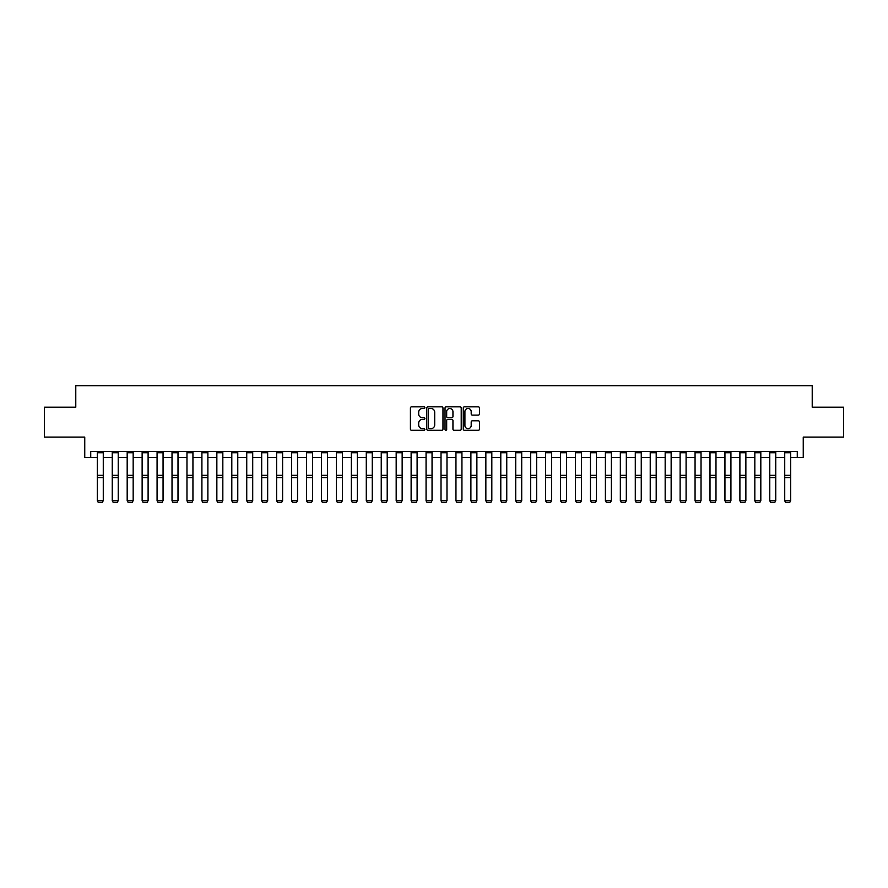 <?xml version="1.0" encoding="UTF-8"?>
<svg xmlns="http://www.w3.org/2000/svg" width="888" height="888" viewBox="0 0 888 888"><rect width="100%" height="100%" fill="white"/><g stroke="black" fill="none" stroke-linecap="round" stroke-linejoin="round"><path stroke-width="1.33" d="M424.875 407.659A0.821 0.821 0 0 0 424.053 406.837L411.588 406.837A1.177 1.177 0 0 0 410.411 408.003L410.411 429.126A1.177 1.177 0 0 0 411.588 430.303L424.053 430.303A0.821 0.821 0 0 0 424.875 429.481A0.821 0.821 0 0 0 424.053 428.66L422.433 428.66A3.752 3.752 0 0 1 418.681 424.908L418.681 423.143A3.752 3.752 0 0 1 422.433 419.391L424.053 419.391A0.821 0.821 0 0 0 424.875 418.57A0.821 0.821 0 0 0 424.053 417.749L422.433 417.749A3.752 3.752 0 0 1 418.681 413.997L418.681 412.232A3.752 3.752 0 0 1 422.433 408.48L424.053 408.48A0.821 0.821 0 0 0 424.875 407.659M478.299 415.107A1.177 1.177 0 0 0 479.465 413.93L479.465 408.003A1.177 1.177 0 0 0 478.299 406.837L464.446 406.837A1.177 1.177 0 0 0 463.27 408.003L463.27 429.126A1.177 1.177 0 0 0 464.446 430.303L478.299 430.303A1.177 1.177 0 0 0 479.465 429.126L479.465 421.966A1.177 1.177 0 0 0 478.299 420.801L472.372 420.801A1.177 1.177 0 0 0 471.195 421.966L471.195 425.519A3.141 3.141 0 0 1 468.054 428.66A3.141 3.141 0 0 1 464.912 425.519L464.912 411.61A3.141 3.141 0 0 1 468.054 408.48A3.141 3.141 0 0 1 471.195 411.61L471.195 413.93A1.177 1.177 0 0 0 472.372 415.107L478.299 415.107M90.731 457.42L90.731 451.448L797.269 451.448L797.269 457.42L803.252 457.42L803.252 437.096L843.6 437.096L843.6 407.215L812.22 407.215L812.22 385.692L75.78 385.692L75.78 407.215L44.4 407.215L44.4 437.096L84.749 437.096L84.749 457.42L97.303 457.42M442.968 408.003A1.177 1.177 0 0 0 441.802 406.837L427.949 406.837A1.177 1.177 0 0 0 426.784 408.003L426.784 429.126A1.177 1.177 0 0 0 427.949 430.303L441.802 430.303A1.177 1.177 0 0 0 442.968 429.126L442.968 408.003M446.198 406.837L460.051 406.837A1.177 1.177 0 0 1 461.216 408.003L461.216 429.126A1.177 1.177 0 0 1 460.051 430.303L454.123 430.303A1.177 1.177 0 0 1 452.947 429.126L452.947 420.568A1.177 1.177 0 0 0 451.77 419.391L447.841 419.391A1.177 1.177 0 0 0 446.675 420.568L446.675 429.481A0.821 0.821 0 0 1 445.854 430.303A0.821 0.821 0 0 1 445.032 429.481L445.032 408.003A1.177 1.177 0 0 1 446.198 406.837M103.274 457.42L112.243 457.42M118.226 457.42L127.184 457.42M133.167 457.42L142.136 457.42M148.107 457.42L157.076 457.42M163.059 457.42L172.017 457.42M178 457.42L186.968 457.42M192.94 457.42L201.909 457.42M207.881 457.42L216.85 457.42M222.833 457.42L231.801 457.42M237.773 457.42L246.742 457.42M252.714 457.42L261.683 457.42M267.665 457.42L276.623 457.42M282.606 457.42L291.575 457.42M297.547 457.42L306.515 457.42M312.498 457.42L321.456 457.42M327.439 457.42L336.408 457.42M342.38 457.42L351.348 457.42M357.32 457.42L366.289 457.42M372.272 457.42L381.241 457.42M387.212 457.42L396.181 457.42M402.153 457.42L411.122 457.42M417.105 457.42L426.062 457.42M432.045 457.42L441.014 457.42M446.986 457.42L455.955 457.42M461.938 457.42L470.895 457.42M476.878 457.42L485.847 457.42M491.819 457.42L500.788 457.42M506.759 457.42L515.728 457.42M521.711 457.42L530.68 457.42M536.652 457.42L545.621 457.42M551.592 457.42L560.561 457.42M566.544 457.42L575.502 457.42M581.485 457.42L590.453 457.42M596.425 457.42L605.394 457.42M611.377 457.42L620.335 457.42M626.318 457.42L635.286 457.42M641.258 457.42L650.227 457.42M656.199 457.42L665.168 457.42M671.15 457.42L680.119 457.42M686.091 457.42L695.06 457.42M701.032 457.42L710 457.42M715.983 457.42L724.941 457.42M730.924 457.42L739.893 457.42M745.865 457.42L754.833 457.42M760.816 457.42L769.774 457.42M775.757 457.42L784.726 457.42M790.697 457.42L797.269 457.42M429.248 408.48A0.821 0.821 0 0 0 428.427 409.301L428.427 427.838A0.821 0.821 0 0 0 429.248 428.66L430.946 428.66A3.752 3.752 0 0 0 434.698 424.908L434.698 412.232A3.752 3.752 0 0 0 430.946 408.48L429.248 408.48M452.947 411.677A3.141 3.141 0 0 0 449.805 408.536A3.141 3.141 0 0 0 446.675 411.677L446.675 416.572A1.177 1.177 0 0 0 447.841 417.749L451.77 417.749A1.177 1.177 0 0 0 452.947 416.572L452.947 411.677M97.303 500.821L98.202 502.308L97.303 500.61L103.274 500.61L102.386 502.308L98.202 502.22L102.386 502.308M103.274 451.448L103.274 500.61L102.386 502.22M97.303 451.448L97.303 500.61L98.202 502.22M112.243 500.821L113.142 502.308L112.243 500.61L118.226 500.61L117.327 502.308L113.142 502.22L117.327 502.308M127.184 500.821L128.083 502.308L127.184 500.61L133.167 500.61L132.268 502.308L128.083 502.22L132.268 502.308M142.136 500.821L143.035 502.308L142.136 500.61L148.107 500.61L147.219 502.308L143.035 502.22L147.219 502.308M118.226 451.448L118.226 500.61L117.327 502.22M112.243 451.448L112.243 500.61L113.142 502.22M133.167 451.448L133.167 500.61L132.268 502.22M127.184 451.448L127.184 500.61L128.083 502.22M148.107 451.448L148.107 500.61L147.219 502.22M142.136 451.448L142.136 500.61L143.035 502.22M157.076 500.821L157.975 502.308L157.076 500.61L163.059 500.61L162.16 502.308L157.975 502.22L162.16 502.308M163.059 451.448L163.059 500.61L162.16 502.22M157.076 451.448L157.076 500.61L157.975 502.22M172.017 500.821L172.916 502.308L172.017 500.61L178 500.61L177.101 502.308L172.916 502.22L177.101 502.308M186.968 500.821L187.856 502.308L186.968 500.61L192.94 500.61L192.041 502.308L187.856 502.22L192.041 502.308M201.909 500.821L202.808 502.308L201.909 500.61L207.881 500.61L206.993 502.308L202.808 502.22L206.993 502.308M216.85 500.821L217.749 502.308L216.85 500.61L222.833 500.61L221.933 502.308L217.749 502.22L221.933 502.308M231.801 500.821L232.689 502.308L231.801 500.61L237.773 500.61L236.874 502.308L232.689 502.22L236.874 502.308M178 451.448L178 500.61L177.101 502.22M172.017 451.448L172.017 500.61L172.916 502.22M192.94 451.448L192.94 500.61L192.041 502.22M186.968 451.448L186.968 500.61L187.856 502.22M207.881 451.448L207.881 500.61L206.993 502.22M201.909 451.448L201.909 500.61L202.808 502.22M222.833 451.448L222.833 500.61L221.933 502.22M216.85 451.448L216.85 500.61L217.749 502.22M237.773 451.448L237.773 500.61L236.874 502.22M231.801 451.448L231.801 500.61L232.689 502.22M246.742 500.821L247.641 502.308L246.742 500.61L252.714 500.61L251.826 502.308L247.641 502.22L251.826 502.308M252.714 451.448L252.714 500.61L251.826 502.22M246.742 451.448L246.742 500.61L247.641 502.22M261.683 500.821L262.582 502.308L261.683 500.61L267.665 500.61L266.766 502.308L262.582 502.22L266.766 502.308M267.665 451.448L267.665 500.61L266.766 502.22M261.683 451.448L261.683 500.61L262.582 502.22M276.623 500.821L277.522 502.308L276.623 500.61L282.606 500.61L281.707 502.308L277.522 502.22L281.707 502.308M282.606 451.448L282.606 500.61L281.707 502.22M276.623 451.448L276.623 500.61L277.522 502.22M291.575 500.821L292.474 502.308L291.575 500.61L297.547 500.61L296.659 502.308L292.474 502.22L296.659 502.308M297.547 451.448L297.547 500.61L296.659 502.22M291.575 451.448L291.575 500.61L292.474 502.22M306.515 500.821L307.415 502.308L306.515 500.61L312.498 500.61L311.599 502.308L307.415 502.22L311.599 502.308M312.498 451.448L312.498 500.61L311.599 502.22M306.515 451.448L306.515 500.61L307.415 502.22M321.456 500.821L322.355 502.308L321.456 500.61L327.439 500.61L326.54 502.308L322.355 502.22L326.54 502.308M327.439 451.448L327.439 500.61L326.54 502.22M321.456 451.448L321.456 500.61L322.355 502.22M336.408 500.821L337.296 502.308L336.408 500.61L342.38 500.61L341.48 502.308L337.296 502.22L341.48 502.308M351.348 500.821L352.247 502.308L351.348 500.61L357.32 500.61L356.432 502.308L352.247 502.22L356.432 502.308M366.289 500.821L367.188 502.308L366.289 500.61L372.272 500.61L371.373 502.308L367.188 502.22L371.373 502.308M381.241 500.821L382.129 502.308L381.241 500.61L387.212 500.61L386.313 502.308L382.129 502.22L386.313 502.308M396.181 500.821L397.08 502.308L396.181 500.61L402.153 500.61L401.265 502.308L397.08 502.22L401.265 502.308M411.122 500.821L412.021 502.308L411.122 500.61L417.105 500.61L416.206 502.308L412.021 502.22L416.206 502.308M426.062 500.821L426.962 502.308L426.062 500.61L432.045 500.61L431.146 502.308L426.962 502.22L431.146 502.308M441.014 500.821L441.913 502.308L441.014 500.61L446.986 500.61L446.087 502.308L441.913 502.22L446.087 502.308M455.955 500.821L456.854 502.308L455.955 500.61L461.938 500.61L461.039 502.308L456.854 502.22L461.039 502.308M470.895 500.821L471.794 502.308L470.895 500.61L476.878 500.61L475.979 502.308L471.794 502.22L475.979 502.308M485.847 500.821L486.735 502.308L485.847 500.61L491.819 500.61L490.92 502.308L486.735 502.22L490.92 502.308M500.788 500.821L501.687 502.308L500.788 500.61L506.759 500.61L505.871 502.308L501.687 502.22L505.871 502.308M515.728 500.821L516.627 502.308L515.728 500.61L521.711 500.61L520.812 502.308L516.627 502.22L520.812 502.308M530.68 500.821L531.568 502.308L530.68 500.61L536.652 500.61L535.753 502.308L531.568 502.22L535.753 502.308M545.621 500.821L546.52 502.308L545.621 500.61L551.592 500.61L550.704 502.308L546.52 502.22L550.704 502.308M560.561 500.821L561.46 502.308L560.561 500.61L566.544 500.61L565.645 502.308L561.46 502.22L565.645 502.308M575.502 500.821L576.401 502.308L575.502 500.61L581.485 500.61L580.586 502.308L576.401 502.22L580.586 502.308M590.453 500.821L591.341 502.308L590.453 500.61L596.425 500.61L595.526 502.308L591.341 502.22L595.526 502.308M342.38 451.448L342.38 500.61L341.48 502.22M336.408 451.448L336.408 500.61L337.296 502.22M357.32 451.448L357.32 500.61L356.432 502.22M351.348 451.448L351.348 500.61L352.247 502.22M372.272 451.448L372.272 500.61L371.373 502.22M366.289 451.448L366.289 500.61L367.188 502.22M387.212 451.448L387.212 500.61L386.313 502.22M381.241 451.448L381.241 500.61L382.129 502.22M402.153 451.448L402.153 500.61L401.265 502.22M396.181 451.448L396.181 500.61L397.08 502.22M417.105 451.448L417.105 500.61L416.206 502.22M411.122 451.448L411.122 500.61L412.021 502.22M432.045 451.448L432.045 500.61L431.146 502.22M426.062 451.448L426.062 500.61L426.962 502.22M446.986 451.448L446.986 500.61L446.087 502.22M441.014 451.448L441.014 500.61L441.913 502.22M461.938 451.448L461.938 500.61L461.039 502.22M455.955 451.448L455.955 500.61L456.854 502.22M476.878 451.448L476.878 500.61L475.979 502.22M470.895 451.448L470.895 500.61L471.794 502.22M491.819 451.448L491.819 500.61L490.92 502.22M485.847 451.448L485.847 500.61L486.735 502.22M506.759 451.448L506.759 500.61L505.871 502.22M500.788 451.448L500.788 500.61L501.687 502.22M521.711 451.448L521.711 500.61L520.812 502.22M515.728 451.448L515.728 500.61L516.627 502.22M536.652 451.448L536.652 500.61L535.753 502.22M530.68 451.448L530.68 500.61L531.568 502.22M551.592 451.448L551.592 500.61L550.704 502.22M545.621 451.448L545.621 500.61L546.52 502.22M566.544 451.448L566.544 500.61L565.645 502.22M560.561 451.448L560.561 500.61L561.46 502.22M581.485 451.448L581.485 500.61L580.586 502.22M575.502 451.448L575.502 500.61L576.401 502.22M596.425 451.448L596.425 500.61L595.526 502.22M590.453 451.448L590.453 500.61L591.341 502.22M605.394 500.821L606.293 502.308L605.394 500.61L611.377 500.61L610.478 502.308L606.293 502.22L610.478 502.308M611.377 451.448L611.377 500.61L610.478 502.22M605.394 451.448L605.394 500.61L606.293 502.22M620.335 500.821L621.234 502.308L620.335 500.61L626.318 500.61L625.418 502.308L621.234 502.22L625.418 502.308M626.318 451.448L626.318 500.61L625.418 502.22M620.335 451.448L620.335 500.61L621.234 502.22M635.286 500.821L636.174 502.308L635.286 500.61L641.258 500.61L640.359 502.308L636.174 502.22L640.359 502.308M641.258 451.448L641.258 500.61L640.359 502.22M635.286 451.448L635.286 500.61L636.174 502.22M650.227 500.821L651.126 502.308L650.227 500.61L656.199 500.61L655.311 502.308L651.126 502.22L655.311 502.308M656.199 451.448L656.199 500.61L655.311 502.22M650.227 451.448L650.227 500.61L651.126 502.22M665.168 500.821L666.067 502.308L665.168 500.61L671.15 500.61L670.251 502.308L666.067 502.22L670.251 502.308M671.15 451.448L671.15 500.61L670.251 502.22M665.168 451.448L665.168 500.61L666.067 502.22M680.119 500.821L681.007 502.308L680.119 500.61L686.091 500.61L685.192 502.308L681.007 502.22L685.192 502.308M686.091 451.448L686.091 500.61L685.192 502.22M680.119 451.448L680.119 500.61L681.007 502.22M695.06 500.821L695.959 502.308L695.06 500.61L701.032 500.61L700.144 502.308L695.959 502.22L700.144 502.308M701.032 451.448L701.032 500.61L700.144 502.22M695.06 451.448L695.06 500.61L695.959 502.22M710 500.821L710.9 502.308L710 500.61L715.983 500.61L715.084 502.308L710.9 502.22L715.084 502.308M715.983 451.448L715.983 500.61L715.084 502.22M710 451.448L710 500.61L710.9 502.22M724.941 500.821L725.84 502.308L724.941 500.61L730.924 500.61L730.025 502.308L725.84 502.22L730.025 502.308M730.924 451.448L730.924 500.61L730.025 502.22M724.941 451.448L724.941 500.61L725.84 502.22M739.893 500.821L740.781 502.308L739.893 500.61L745.865 500.61L744.965 502.308L740.781 502.22L744.965 502.308M745.865 451.448L745.865 500.61L744.965 502.22M739.893 451.448L739.893 500.61L740.781 502.22M754.833 500.821L755.732 502.308L754.833 500.61L760.816 500.61L759.917 502.308L755.732 502.22L759.917 502.308M769.774 500.821L770.673 502.308L769.774 500.61L775.757 500.61L774.858 502.308L770.673 502.22L774.858 502.308M784.726 500.821L785.614 502.308L784.726 500.61L790.697 500.61L789.798 502.308L785.614 502.22L789.798 502.308M760.816 451.448L760.816 500.61L759.917 502.22M754.833 451.448L754.833 500.61L755.732 502.22M775.757 451.448L775.757 500.61L774.858 502.22M769.774 451.448L769.774 500.61L770.673 502.22M790.697 451.448L790.697 500.61L789.798 502.22M784.726 451.448L784.726 500.61L785.614 502.22M103.274 475.313L97.303 475.313M103.274 477.578L97.303 477.578M103.274 452.725L97.303 452.725M118.226 475.313L112.243 475.313M118.226 477.578L112.243 477.578M118.226 452.725L112.243 452.725M133.167 475.313L127.184 475.313M133.167 477.578L127.184 477.578M133.167 452.725L127.184 452.725M148.107 475.313L142.136 475.313M148.107 477.578L142.136 477.578M148.107 452.725L142.136 452.725M163.059 475.313L157.076 475.313M163.059 477.578L157.076 477.578M163.059 452.725L157.076 452.725M178 475.313L172.017 475.313M178 477.578L172.017 477.578M178 452.725L172.017 452.725M192.94 475.313L186.968 475.313M192.94 477.578L186.968 477.578M192.94 452.725L186.968 452.725M207.881 475.313L201.909 475.313M207.881 477.578L201.909 477.578M207.881 452.725L201.909 452.725M222.833 475.313L216.85 475.313M222.833 477.578L216.85 477.578M222.833 452.725L216.85 452.725M237.773 475.313L231.801 475.313M237.773 477.578L231.801 477.578M237.773 452.725L231.801 452.725M252.714 475.313L246.742 475.313M252.714 477.578L246.742 477.578M252.714 452.725L246.742 452.725M267.665 475.313L261.683 475.313M267.665 477.578L261.683 477.578M267.665 452.725L261.683 452.725M282.606 475.313L276.623 475.313M282.606 477.578L276.623 477.578M282.606 452.725L276.623 452.725M297.547 475.313L291.575 475.313M297.547 477.578L291.575 477.578M297.547 452.725L291.575 452.725M312.498 475.313L306.515 475.313M312.498 477.578L306.515 477.578M312.498 452.725L306.515 452.725M327.439 475.313L321.456 475.313M327.439 477.578L321.456 477.578M327.439 452.725L321.456 452.725M342.38 475.313L336.408 475.313M342.38 477.578L336.408 477.578M342.38 452.725L336.408 452.725M357.32 475.313L351.348 475.313M357.32 477.578L351.348 477.578M357.32 452.725L351.348 452.725M372.272 475.313L366.289 475.313M372.272 477.578L366.289 477.578M372.272 452.725L366.289 452.725M387.212 475.313L381.241 475.313M387.212 477.578L381.241 477.578M387.212 452.725L381.241 452.725M402.153 475.313L396.181 475.313M402.153 477.578L396.181 477.578M402.153 452.725L396.181 452.725M417.105 475.313L411.122 475.313M417.105 477.578L411.122 477.578M417.105 452.725L411.122 452.725M432.045 475.313L426.062 475.313M432.045 477.578L426.062 477.578M432.045 452.725L426.062 452.725M446.986 475.313L441.014 475.313M446.986 477.578L441.014 477.578M446.986 452.725L441.014 452.725M461.938 475.313L455.955 475.313M461.938 477.578L455.955 477.578M461.938 452.725L455.955 452.725M476.878 475.313L470.895 475.313M476.878 477.578L470.895 477.578M476.878 452.725L470.895 452.725M491.819 475.313L485.847 475.313M491.819 477.578L485.847 477.578M491.819 452.725L485.847 452.725M506.759 475.313L500.788 475.313M506.759 477.578L500.788 477.578M506.759 452.725L500.788 452.725M521.711 475.313L515.728 475.313M521.711 477.578L515.728 477.578M521.711 452.725L515.728 452.725M536.652 475.313L530.68 475.313M536.652 477.578L530.68 477.578M536.652 452.725L530.68 452.725M551.592 475.313L545.621 475.313M551.592 477.578L545.621 477.578M551.592 452.725L545.621 452.725M566.544 475.313L560.561 475.313M566.544 477.578L560.561 477.578M566.544 452.725L560.561 452.725M581.485 475.313L575.502 475.313M581.485 477.578L575.502 477.578M581.485 452.725L575.502 452.725M596.425 475.313L590.453 475.313M596.425 477.578L590.453 477.578M596.425 452.725L590.453 452.725M611.377 475.313L605.394 475.313M611.377 477.578L605.394 477.578M611.377 452.725L605.394 452.725M626.318 475.313L620.335 475.313M626.318 477.578L620.335 477.578M626.318 452.725L620.335 452.725M641.258 475.313L635.286 475.313M641.258 477.578L635.286 477.578M641.258 452.725L635.286 452.725M656.199 475.313L650.227 475.313M656.199 477.578L650.227 477.578M656.199 452.725L650.227 452.725M671.15 475.313L665.168 475.313M671.15 477.578L665.168 477.578M671.15 452.725L665.168 452.725M686.091 475.313L680.119 475.313M686.091 477.578L680.119 477.578M686.091 452.725L680.119 452.725M701.032 475.313L695.06 475.313M701.032 477.578L695.06 477.578M701.032 452.725L695.06 452.725M715.983 475.313L710 475.313M715.983 477.578L710 477.578M715.983 452.725L710 452.725M730.924 475.313L724.941 475.313M730.924 477.578L724.941 477.578M730.924 452.725L724.941 452.725M745.865 475.313L739.893 475.313M745.865 477.578L739.893 477.578M745.865 452.725L739.893 452.725M760.816 475.313L754.833 475.313M760.816 477.578L754.833 477.578M760.816 452.725L754.833 452.725M775.757 475.313L769.774 475.313M775.757 477.578L769.774 477.578M775.757 452.725L769.774 452.725M790.697 475.313L784.726 475.313M790.697 477.578L784.726 477.578M790.697 452.725L784.726 452.725"/></g></svg>
